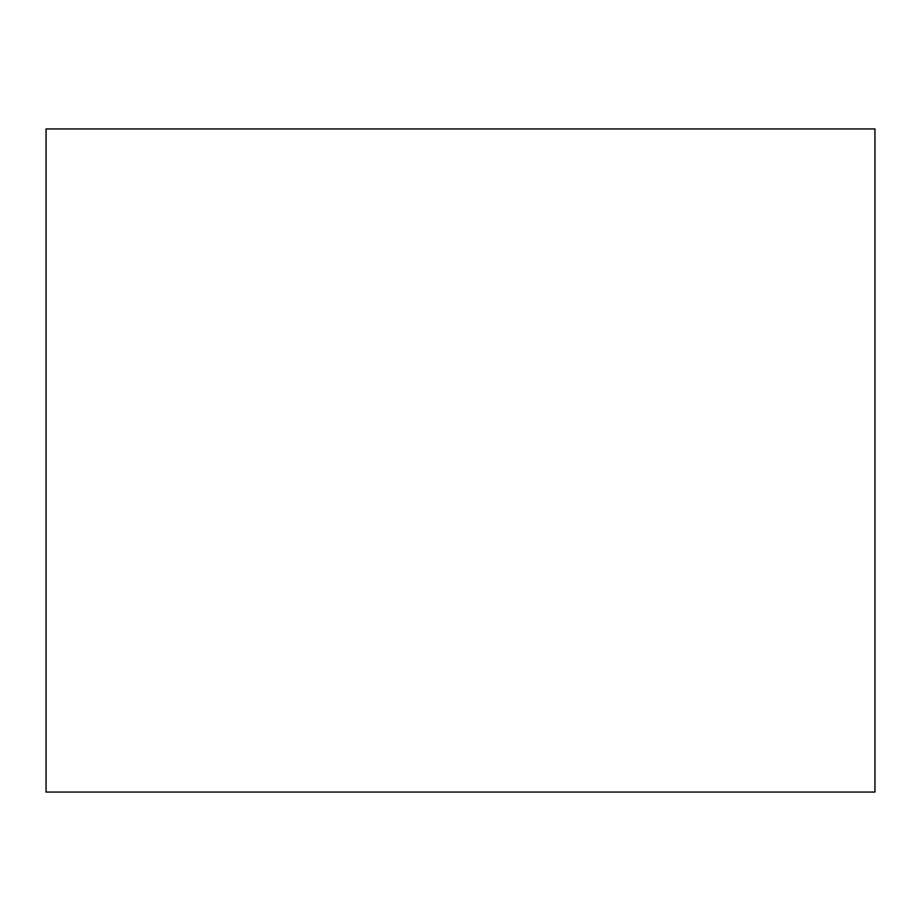 <?xml version="1.0" encoding="UTF-8"?>
<svg xmlns="http://www.w3.org/2000/svg" width="921" height="921" viewBox="0 0 921 921"><rect width="100%" height="100%" fill="white"/><g stroke="black" fill="none" stroke-linecap="round" stroke-linejoin="round"><path stroke-width="1.38" d="M46.05 460.5L46.05 128.94L874.95 128.94L874.95 792.06L46.05 792.06L46.05 460.5"/></g></svg>
